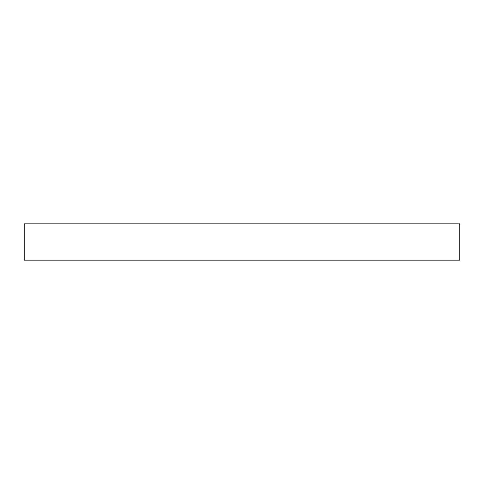 <?xml version="1.0" encoding="UTF-8"?>
<svg xmlns="http://www.w3.org/2000/svg" width="484" height="484" viewBox="0 0 484 484"><rect width="100%" height="100%" fill="white"/><g stroke="black" fill="none" stroke-linecap="round" stroke-linejoin="round"><path stroke-width="0.73" d="M459.8 260.15L24.2 260.15L24.2 223.85L459.8 223.85L459.8 260.15"/></g></svg>
